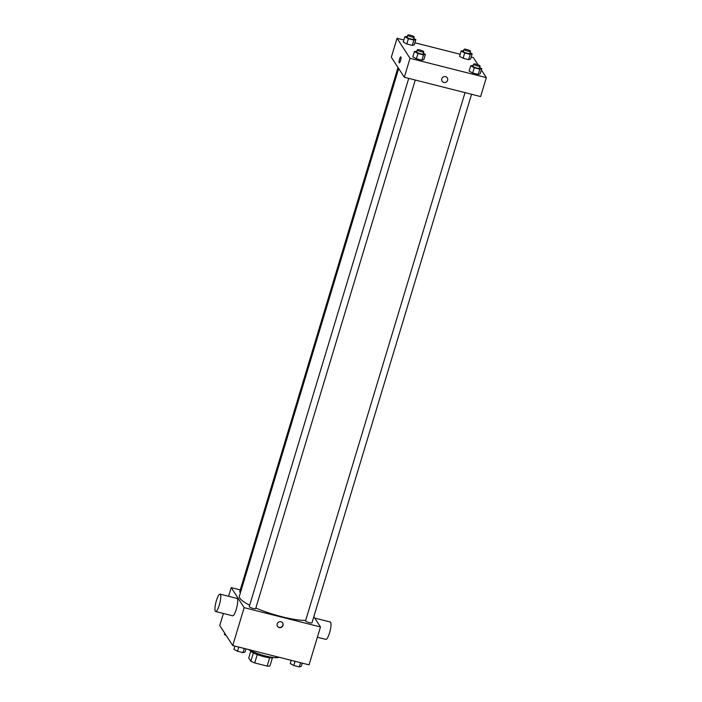 <?xml version="1.0" encoding="UTF-8"?>
<svg xmlns="http://www.w3.org/2000/svg" width="702" height="702" viewBox="0 0 702 702"><rect width="100%" height="100%" fill="white"/><g stroke="black" fill="none" stroke-linecap="round" stroke-linejoin="round"><path stroke-width="1.05" d="M269.682 657.748L267.164 666.093A12.048 2.36 16.8 0 0 269.919 666.058L272.411 657.783M267.164 666.093L254.721 662.942A12.048 2.36 16.8 0 1 250.833 661.231L248.727 657.967L250.754 651.245M257.248 654.58L254.721 662.942M253.352 652.886L250.833 661.231M273.403 657.484A12.329 2.422 -163.2 0 1 263.838 656.651A12.329 2.422 -163.2 0 1 250.096 650.447M248.376 649.499A17.936 3.519 16.8 0 0 265.374 655.94A17.936 3.519 16.8 0 0 279.071 657.265M313.838 616.689L320.481 626.965L309.047 664.847L232.731 645.542L219.761 625.5L223.394 613.469M320.481 626.965L244.164 607.651L232.731 645.542M277.185 623.938A3.08 2.948 -32.9 0 1 282.687 622.999A3.08 2.948 -32.9 0 1 281.695 627.149A3.08 2.948 -32.9 0 1 277.185 623.938M398.675 68.568L239.347 596.27A38.119 7.485 16.8 0 0 239.803 598.174A38.119 7.485 16.8 0 0 249.675 605.168M255.844 608.037A38.119 7.485 16.8 0 0 305.677 620.428M244.164 607.651L231.204 587.609L240.26 589.908M465.031 92.629L305.554 620.831A3.361 0.658 16.8 0 0 305.598 620.998A3.361 0.658 16.8 0 0 308.95 622.542A3.361 0.658 16.8 0 0 311.995 622.779L471.56 94.279M408.722 78.387L249.254 606.589A3.361 0.658 16.8 0 0 249.289 606.756A3.361 0.658 16.8 0 0 252.65 608.301A3.361 0.658 16.8 0 0 255.695 608.529L415.251 80.037M240.479 592.523A3.361 0.658 -163.2 0 1 239.689 591.804L397.981 67.497M231.204 587.609L228.589 596.279M220.068 594.12L237.022 598.411A8.968 1.983 104.2 0 1 237.364 598.683A8.968 1.983 104.2 0 1 236.513 608.467A8.968 1.983 104.2 0 1 232.625 615.803L215.663 611.512A8.968 1.983 104.2 0 1 215.944 602.325A8.968 1.983 104.2 0 1 220.068 594.12A8.968 1.983 104.2 0 1 220.41 594.392A8.968 1.983 104.2 0 1 219.55 604.176A8.968 1.983 104.2 0 1 215.663 611.512M317.374 637.24L325.903 639.399A8.968 1.983 -75.8 0 0 330.019 631.195A8.968 1.983 -75.8 0 0 330.3 622.007L314.733 618.067M282.59 622.867A3.08 2.948 -32.9 0 1 277.422 626.21M481.335 69.902L486.337 77.632L480.616 96.569L404.299 77.264L391.339 57.222L397.051 38.277L403.869 40.005M486.337 77.632L410.021 58.319L404.299 77.264M441.769 78.817A3.08 2.948 -32.9 0 1 447.271 77.878A3.08 2.948 -32.9 0 1 446.279 82.02A3.08 2.948 -32.9 0 1 441.769 78.817M470.568 59.073L468.629 59.635L463.118 58.24L459.556 56.292L463.118 58.24L468.629 59.635L470.568 59.073L472.165 53.817L470.217 54.37L464.706 52.975L461.144 51.027L463.68 50.623M423.832 59.617L421.893 60.17L416.383 58.784L412.82 56.836L416.383 58.784L421.893 60.17L423.832 59.617L425.421 54.352L423.481 54.914L417.971 53.519L414.408 51.571L416.944 51.167M471.191 57.037L473.367 57.59L478.044 64.803M414.882 42.787L460.17 54.247M410.021 58.319L397.051 38.277M480.142 73.859L478.194 74.421L472.683 73.026L469.12 71.078L472.683 73.026L478.194 74.421L480.142 73.859L481.73 68.603L479.782 69.156L474.271 67.761L470.709 65.812L473.245 65.409M414.268 44.831L412.328 45.384L406.818 43.998L403.255 42.041L406.818 43.998L412.328 45.384L414.268 44.831L415.856 39.566L413.917 40.128L408.406 38.733L404.843 36.785L407.379 36.381M400.912 56.985A3.08 0.684 104.2 0 1 400.623 60.346A3.08 0.684 104.2 0 1 399.289 62.864A3.08 0.684 104.2 0 1 399.377 59.705A3.08 0.684 104.2 0 1 400.798 56.888A3.08 0.684 104.2 0 1 400.912 56.985M399.289 62.864A3.08 0.684 104.2 0 1 399.385 59.714A3.08 0.684 104.2 0 1 400.798 56.888M447.271 77.878A3.08 2.948 -32.9 0 1 446.279 82.02A3.08 2.948 -32.9 0 1 442.093 81.221M413.785 38.434L415.856 39.566M407.765 35.1L407.125 37.206A3.361 0.658 16.8 0 0 407.169 37.373A3.361 0.658 16.8 0 0 410.521 38.917A3.361 0.658 16.8 0 0 413.566 39.145L414.206 37.048A3.361 0.658 16.8 0 0 411.179 35.442A3.361 0.658 16.8 0 0 407.765 35.1A3.361 0.658 16.8 0 0 407.801 35.267A3.361 0.658 16.8 0 0 411.161 36.811A3.361 0.658 16.8 0 0 414.206 37.048M413.917 40.128L412.328 45.384M408.406 38.733L406.818 43.998M404.843 36.785L403.255 42.041M470.086 52.685L472.165 53.817M464.066 49.342L463.434 51.448A3.361 0.658 16.8 0 0 463.478 51.615A3.361 0.658 16.8 0 0 466.83 53.159A3.361 0.658 16.8 0 0 469.875 53.396L470.507 51.29A3.361 0.658 16.8 0 0 467.479 49.684A3.361 0.658 16.8 0 0 464.066 49.342A3.361 0.658 16.8 0 0 464.11 49.509A3.361 0.658 16.8 0 0 467.462 51.053A3.361 0.658 16.8 0 0 470.507 51.29M470.217 54.37L468.629 59.635M464.706 52.975L463.118 58.24M461.144 51.027L459.556 56.292M423.35 53.22L425.421 54.352M417.33 49.886L416.69 51.992A3.361 0.658 16.8 0 0 416.734 52.159A3.361 0.658 16.8 0 0 420.086 53.703A3.361 0.658 16.8 0 0 423.13 53.931L423.771 51.834A3.361 0.658 16.8 0 0 420.744 50.228A3.361 0.658 16.8 0 0 417.33 49.886A3.361 0.658 16.8 0 0 417.365 50.053A3.361 0.658 16.8 0 0 420.726 51.597A3.361 0.658 16.8 0 0 423.771 51.834M423.481 54.914L421.893 60.17M417.971 53.519L416.383 58.784M414.408 51.571L412.82 56.836M479.65 67.471L481.73 68.603M473.631 64.128L472.999 66.234A3.361 0.658 16.8 0 0 473.043 66.4A3.361 0.658 16.8 0 0 476.395 67.945A3.361 0.658 16.8 0 0 479.44 68.182L480.071 66.076A3.361 0.658 16.8 0 0 477.044 64.47A3.361 0.658 16.8 0 0 473.631 64.128A3.361 0.658 16.8 0 0 473.674 64.303A3.361 0.658 16.8 0 0 477.027 65.839A3.361 0.658 16.8 0 0 480.071 66.076M479.782 69.156L478.194 74.421M474.271 67.761L472.683 73.026M470.709 65.812L469.12 71.078M226.272 635.564L224.368 634.529L224.763 633.23M245.928 648.876L244.954 652.097L243.006 652.658L237.504 651.263L233.933 649.315L234.907 646.094M244.278 648.464L243.006 652.658M238.768 647.068L237.504 651.263M302.229 663.127L301.255 666.347L299.315 666.9L293.805 665.505L290.242 663.557L291.216 660.336M300.579 662.706L299.315 666.9M295.068 661.31L293.805 665.505"/></g></svg>
